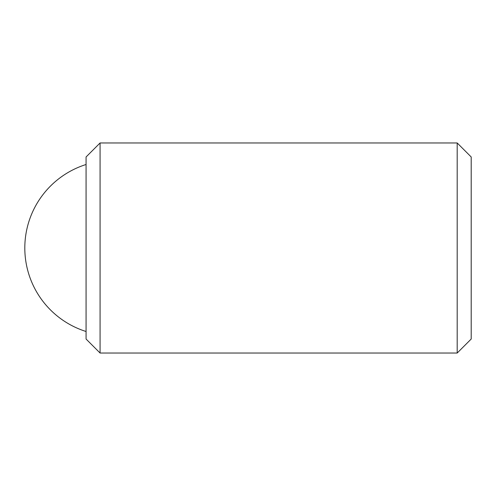 <?xml version="1.0" encoding="UTF-8"?>
<svg xmlns="http://www.w3.org/2000/svg" width="496" height="496" viewBox="0 0 496 496"><rect width="100%" height="100%" fill="white"/><g stroke="black" fill="none" stroke-linecap="round" stroke-linejoin="round"><path stroke-width="0.74" d="M100.074 353.034L100.074 142.966L457.194 142.966L457.194 353.034L100.074 353.034L86.068 339.028L86.068 156.972L100.074 142.966M457.194 353.034L471.2 339.028L471.2 156.972L457.194 142.966M86.068 164.505A87.532 87.532 0 0 0 86.068 331.495"/></g></svg>
